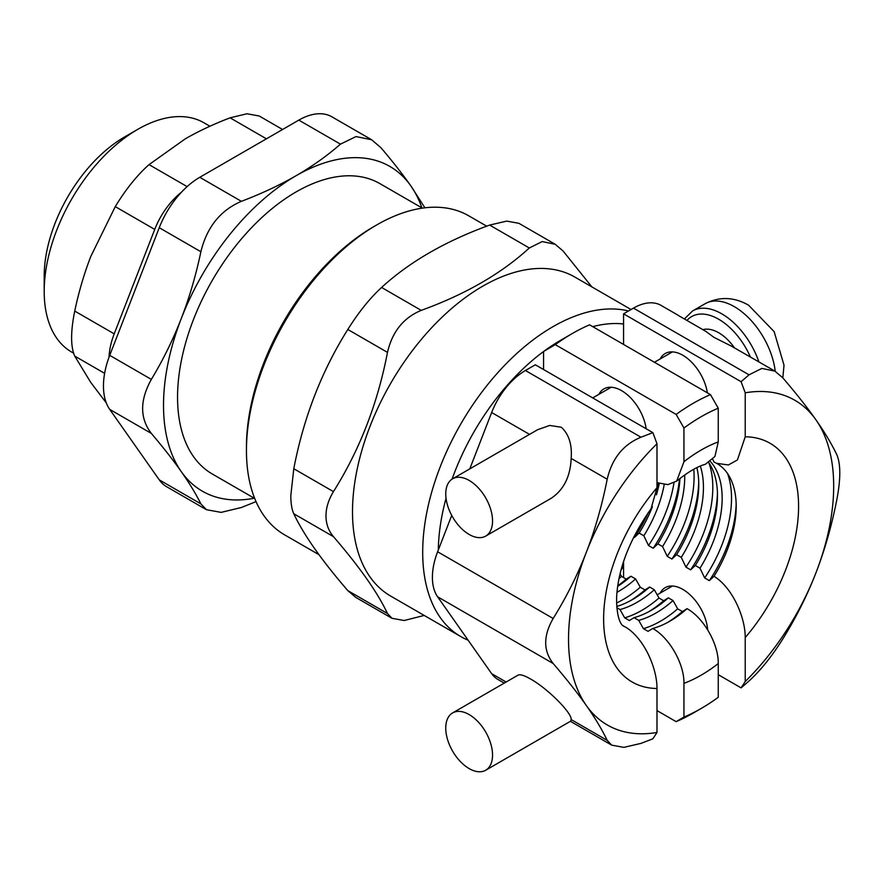 <?xml version="1.0" encoding="UTF-8"?>
<svg xmlns="http://www.w3.org/2000/svg" width="884" height="884" viewBox="0 0 884 884"><rect width="100%" height="100%" fill="white"/><g stroke="black" fill="none" stroke-linecap="round" stroke-linejoin="round"><path stroke-width="1.33" d="M159.253 479.846A66.178 38.2 120 0 0 166.689 486.752L206.447 509.703L200.878 503.88L159.253 479.846L109.727 409.391L151.352 433.425C139.738 418.287 139.738 400.286 151.352 379.391L109.727 355.357A66.178 38.2 120 0 0 109.727 409.391M109.727 355.357L159.253 227.707L200.878 251.741C195.983 275.123 189.452 297.389 181.275 318.549C173.054 339.666 163.076 359.954 151.352 379.391M200.878 251.741C206.922 227.122 220.436 210.315 241.398 201.331L199.773 177.297A66.178 38.2 120 0 0 159.253 227.707M199.773 177.297L298.825 120.114L340.451 144.136L356.042 136.567L371.678 139.782L380.982 147.761C392.695 161.551 402.673 174.292 410.905 185.972A187.485 108.246 120 0 0 296.096 175.717C279.664 185.176 261.432 193.707 241.398 201.331M371.678 139.782L331.92 116.832A66.178 38.2 120 0 0 298.825 120.114M628.513 310.98A184.181 106.334 120 0 0 493.272 377.855A184.181 106.334 120 0 0 422.696 552.279A184.181 106.334 120 0 0 460.84 636.602A184.181 106.334 120 0 0 468.111 640.182M438.309 549.992A173.153 99.969 -60 0 1 446.044 498.322M452.089 479.117A173.153 99.969 -60 0 1 543.572 351.512L543.572 369.534M710.46 394.618L589.584 324.826A189.695 109.517 120 0 0 572.423 333.456L560.732 340.218A173.153 99.969 120 0 0 543.572 351.512A28215.103 16290.076 60 0 1 555.274 344.638L676.149 414.43L683.951 428.011A178.667 103.152 -60 0 1 718.261 408.198L710.46 394.618A189.695 109.517 120 0 0 676.149 414.43M592.744 326.649A173.153 99.969 -60 0 1 623.563 323.975M623.563 566.666A173.153 99.969 -60 0 1 621.109 569.727M631.054 309.522L574.832 277.057A184.181 106.334 120 0 0 432.906 326.406A184.181 106.334 120 0 0 352.506 511.759A184.181 106.334 120 0 0 390.662 596.07L460.84 636.602M616.833 607.728L620.004 609.551L624.679 617.839L629.364 620.535L634.038 617.662L638.712 620.358L643.397 628.646L648.071 631.342L652.757 628.469C669.674 637.872 684.326 664.216 683.951 683.343A137.86 79.593 120 0 0 718.261 663.541L718.261 697.266A178.667 103.152 -60 0 1 701.111 708.515A178.667 103.152 -60 0 1 683.951 717.068L676.149 721.653A189.695 109.517 120 0 0 693.31 713.023L701.111 708.515M676.149 721.653L656.989 710.592M683.951 683.343L683.951 717.068M622.369 625.253A35.294 20.376 60 0 1 624.159 626.424M572.423 333.456A189.695 109.517 120 0 0 555.274 344.638M705.509 464.188L714.913 456.487L718.261 441.923L718.261 408.198M376.683 224.956L373.567 226.757A179.772 103.793 120 0 0 246.448 446.928L246.448 450.531A184.181 106.334 -60 0 1 376.683 224.956A184.181 106.334 -60 0 1 468.774 215.829L486.708 226.182M319.058 554.732L284.593 534.842A184.181 106.334 -60 0 1 246.448 450.531M598.877 394.352A35.294 20.376 60 0 1 603.916 388.894A35.294 20.376 60 0 1 621.562 390.64A35.294 20.376 60 0 1 646.149 428.762M683.951 428.011L683.951 461.735L676.68 481.084L667.884 484.631L656.989 482.664M718.261 663.541C718.637 644.403 703.984 618.071 687.067 608.656L682.393 611.54L677.708 608.833L673.033 600.556L668.348 597.849L663.674 600.733L658.989 598.026L654.315 589.75L649.641 587.042L644.955 589.926L640.281 587.219L635.596 578.943L630.922 576.235L626.237 579.119L621.562 576.412L620.071 573.782M652.757 628.469A93.748 54.123 120 0 0 669.917 621.165A93.748 54.123 120 0 0 687.067 608.656M618.999 578.578A100.367 57.946 120 0 0 621.562 576.412M617.706 585.871A100.367 57.946 120 0 0 626.237 579.119M617.629 586.39A93.748 54.123 120 0 0 630.922 576.235M616.944 592.302A93.748 54.123 120 0 0 635.596 578.943M616.568 602.987A100.367 57.946 120 0 0 640.281 587.219M630.181 600.844A100.367 57.946 120 0 0 644.955 589.926M616.734 606.457A93.748 54.123 120 0 0 632.48 599.562A93.748 54.123 120 0 0 649.641 587.042M620.004 609.551A93.748 54.123 120 0 0 654.315 589.75M624.679 617.839A100.367 57.946 120 0 0 658.989 598.026M648.9 611.64A100.367 57.946 120 0 0 663.674 600.733M634.038 617.662A93.748 54.123 120 0 0 651.199 610.358A93.748 54.123 120 0 0 668.348 597.849M638.712 620.358A93.748 54.123 120 0 0 673.033 600.556M643.397 628.646A100.367 57.946 120 0 0 677.708 608.833M667.608 622.446A100.367 57.946 120 0 0 682.393 611.54M387.479 352.373C392.275 331.699 403.524 317.699 421.248 310.372L381.59 287.466C369.855 298.251 358.595 312.262 347.821 329.478L387.479 352.373C377.667 403.524 359.655 449.945 333.456 491.626L293.786 468.73L290.814 495.559C290.836 503.526 291.831 509.593 293.786 513.759L333.456 536.654C328.505 530.765 326.008 523.836 325.986 515.858C326.008 507.869 328.505 499.791 333.456 491.626M293.786 468.73C303.61 417.579 321.61 371.158 347.821 329.478M381.59 287.466C409.414 261.94 445.437 241.144 489.648 225.077L529.317 247.984C501.493 273.51 465.47 294.306 421.248 310.372M529.317 247.984L542.179 241.575L555.207 244.282L518.897 223.32L506.731 221.099L489.648 225.077M347.821 590.622L355.699 597.341L391.999 618.303L387.479 613.518L347.821 590.622C321.61 560.268 303.61 534.643 293.786 513.759M555.207 244.282L563.086 251.001L591.849 286.88M333.456 536.654C359.655 567.009 377.667 592.634 387.479 613.518M424.198 615.441L404.176 620.513L391.999 618.303M187.121 186.612L149.031 164.623C137.064 175.286 125.804 189.287 115.263 206.624L154.733 229.42A55.139 31.835 -60 0 1 181.342 192.303M154.733 229.42L114.213 333.854L74.742 311.069C70.565 331.655 70.565 346.661 74.742 356.097L104.621 373.346M109.03 357.191A55.139 31.835 -60 0 1 114.213 333.854M282.582 129.495L259.2 115.992L246.956 113.76L230.083 117.826L266.427 138.821M149.031 164.623L185.353 138.799C198.712 131.108 213.619 124.114 230.083 117.826M74.742 311.069C78.786 291.842 84.146 273.631 90.798 256.426L115.263 206.624M106.312 402.938L90.798 382.496L74.742 356.097M422.364 208.127L379.91 183.629A167.64 96.787 120 0 0 250.736 228.536A167.64 96.787 120 0 0 177.551 397.248A167.64 96.787 120 0 0 212.27 473.979L254.725 498.488M424.895 207.795L410.905 185.972A187.485 108.246 120 0 1 421.889 207.862M206.447 509.703L221.133 512.377L241.398 507.504L256.04 501.615M137.782 129.34L124.522 136.998A113.594 65.582 120 0 0 44.2 276.128L44.2 291.433A132.346 76.411 -60 0 1 137.782 129.34A132.346 76.411 -60 0 1 203.95 122.788L209.928 126.235M73.549 353.136L71.615 352.02A132.346 76.411 -60 0 1 44.2 291.433M340.451 144.136C327.257 155.706 312.472 166.236 296.096 175.717A187.485 108.246 120 0 0 181.275 318.549A187.485 108.246 120 0 0 181.275 471.636C189.452 483.283 195.983 494.034 200.878 503.88M151.352 433.425C163.076 447.216 173.054 459.945 181.275 471.636A187.485 108.246 120 0 0 254.26 498.222M469.15 714.57A33.084 19.105 -120 0 0 452.608 712.924A33.084 19.105 -120 0 0 452.608 751.135A33.084 19.105 -120 0 0 485.692 770.24A33.084 19.105 -120 0 0 490.764 743.72A33.084 19.105 -120 0 0 469.15 714.57M452.608 712.924L518.068 675.133C520.101 674.127 524.3 675.431 530.654 679.056C547.561 688.492 571.959 712.88 571.174 719.576L570.766 721.112L485.692 770.24M506.134 682.028L491.648 673.663A55.139 31.835 120 0 0 497.847 679.409L504.256 683.111M491.648 673.663L437.624 596.799L553.163 663.508C566.423 678.934 577.473 692.923 586.291 705.465A187.485 108.246 120 0 0 656.989 732.471L652.867 738.803L640.966 743.389L623.883 747.367L611.706 745.146L607.197 740.372L571.174 719.576M623.563 344.44L623.563 313.842L633.474 308.118L749.024 374.827L761.886 368.418L774.914 371.125L731.311 346.075L713.907 337.323L705.775 331.334L678.713 315.687M469.15 480.432A33.084 19.105 -120 0 0 452.608 478.796A33.084 19.105 -120 0 0 452.608 517.007A33.084 19.105 -120 0 0 485.692 536.102A33.084 19.105 -120 0 0 490.764 509.593A33.084 19.105 -120 0 0 469.15 480.432M452.608 478.796L537.682 429.679L549.715 425.447L561.296 427.237C568.876 434.121 572.18 444.519 571.174 458.431C570.357 476.62 563.683 489.913 551.152 498.311L485.692 536.102M571.174 458.431L607.197 479.227C611.982 458.553 623.242 444.553 640.966 437.215L525.416 370.507A55.139 31.835 120 0 0 491.648 412.519L529.527 434.387M607.197 479.227C602.059 505.283 595.087 529.66 586.291 552.378C577.473 575.086 566.423 597.12 553.163 618.48L437.624 551.771L451.724 515.416M469.78 468.885L491.648 412.519M651.077 508.654L656.989 487.725L656.989 443.746A187.485 108.246 120 0 0 586.291 552.378A187.485 108.246 120 0 0 586.291 705.465C595.087 717.996 602.059 729.631 607.197 740.372M656.989 732.471L656.989 688.481C657.121 668.392 644.37 638.646 625.795 627.231A93.748 54.123 120 0 1 623.043 625.817C623.706 626.17 616.402 623.673 616.612 597.319C618.137 568.821 629.64 539.273 651.11 508.676M656.989 443.746L652.867 432.641L535.339 364.783L525.416 370.507M652.867 432.641L640.966 437.215M437.624 551.771A55.139 31.835 120 0 0 437.624 596.799M553.163 663.508C543.218 650.779 543.218 635.773 553.163 618.48M633.74 536.997L634.48 537.428L639.154 533.074L643.839 535.77L648.513 545.527L653.199 548.235L657.873 543.881L662.558 546.577L667.232 556.334L671.906 559.042L676.591 554.677L681.266 557.384L685.951 567.141L690.625 569.849L695.31 565.484L699.984 568.191L704.67 577.948L709.344 580.644L714.018 576.291C732.615 587.716 745.345 617.474 745.223 637.552L745.223 681.531L741.09 687.874L749.024 681C760.759 670.216 772.019 656.204 782.793 638.988C796.053 617.629 807.092 595.595 815.921 572.887C824.717 550.179 831.689 525.792 836.816 499.736C840.772 478.984 840.772 463.978 836.816 454.707C831.689 443.967 824.717 432.331 815.921 419.812C807.092 407.27 796.053 393.281 782.793 377.844L774.914 371.125M660.149 593.109A35.294 20.376 60 0 1 665.188 587.65A35.294 20.376 60 0 1 682.824 589.396A35.294 20.376 60 0 1 707.675 629.828M660.149 358.97A35.294 20.376 60 0 1 665.188 353.523A35.294 20.376 60 0 1 682.824 355.269A35.294 20.376 60 0 1 707.344 392.805M745.223 681.531A187.485 108.246 120 0 0 815.921 572.887A187.485 108.246 120 0 0 815.921 419.812A187.485 108.246 120 0 0 745.223 392.805L745.223 436.795L737.433 459.956L728.383 464.962L716.615 463.327L714.018 462.023L712.802 459.448M714.018 576.291A93.748 54.123 120 0 0 736.195 506.355A93.748 54.123 120 0 0 716.78 463.437A93.748 54.123 120 0 0 716.493 463.271M623.563 577.572L623.563 561.572M741.09 687.874L718.261 674.691M623.563 313.842L741.09 381.7L745.223 392.805M676.591 554.677A93.748 54.123 120 0 0 698.769 484.741A93.748 54.123 120 0 0 696.868 467.658M681.266 557.384A93.748 54.123 120 0 0 700.338 466.089M685.951 567.141A100.367 57.946 120 0 0 708.869 462.796A93.748 54.123 120 0 1 717.488 495.548A93.748 54.123 120 0 1 695.31 565.484M690.625 569.849A100.367 57.946 120 0 0 717.443 492.918M699.984 568.191A93.748 54.123 120 0 0 710.526 461.658M704.67 577.948A100.367 57.946 120 0 0 727.565 473.57M709.344 580.644A100.367 57.946 120 0 0 736.162 503.725M677.906 315.124L661.055 305.389A55.139 31.835 120 0 0 633.474 308.118M749.024 374.827L741.09 381.7M671.906 559.042A100.367 57.946 120 0 0 698.725 482.111M667.232 556.334A100.367 57.946 120 0 0 693.785 469.249M662.558 546.577A93.748 54.123 120 0 0 684.713 474.918M657.873 543.881A93.748 54.123 120 0 0 679.94 478.476M653.199 548.235A100.367 57.946 120 0 0 679.52 478.796M648.513 545.527A100.367 57.946 120 0 0 673.951 482.94M643.839 535.77A93.748 54.123 120 0 0 664.204 484.609M639.154 533.074A93.748 54.123 120 0 0 652.392 506.687M656.436 494.841A93.748 54.123 120 0 0 659.232 483.482M634.48 537.428A100.367 57.946 120 0 0 648.292 512.587M656.989 488.476A100.367 57.946 120 0 0 658.304 483.161M718.261 441.923A137.86 79.593 120 0 0 683.951 461.735M734.494 347.898A37.493 21.647 -120 0 0 718.703 332.76A37.493 21.647 -120 0 0 702.913 329.655M686.979 320.461A54.046 31.205 60 0 1 718.703 319.246A54.046 31.205 60 0 1 750.428 357.092M775.224 371.313A58.454 33.747 -120 0 0 734.295 306.637A58.454 33.747 -120 0 0 705.078 303.742C719.477 296.361 733.996 296.858 748.637 305.223L774.152 331.655L784.02 365.202L782.815 377.877M758.936 362.009A58.454 33.747 -120 0 0 721.819 313.842A58.454 33.747 -120 0 0 692.592 310.947L684.382 318.969M656.989 487.725A137.86 79.593 120 0 0 603.628 618.922A137.86 79.593 120 0 0 656.989 688.481M745.223 637.552A137.86 79.593 120 0 0 798.584 506.355A137.86 79.593 120 0 0 745.223 436.795M676.691 481.106C688.072 471.934 697.686 466.31 705.531 464.233M672.426 586.015L657.177 594.821M570.423 721.311L611.706 745.146M672.426 351.887L654.436 362.274M611.153 387.258L592.711 397.911M705.078 303.742L692.592 310.947"/></g></svg>
